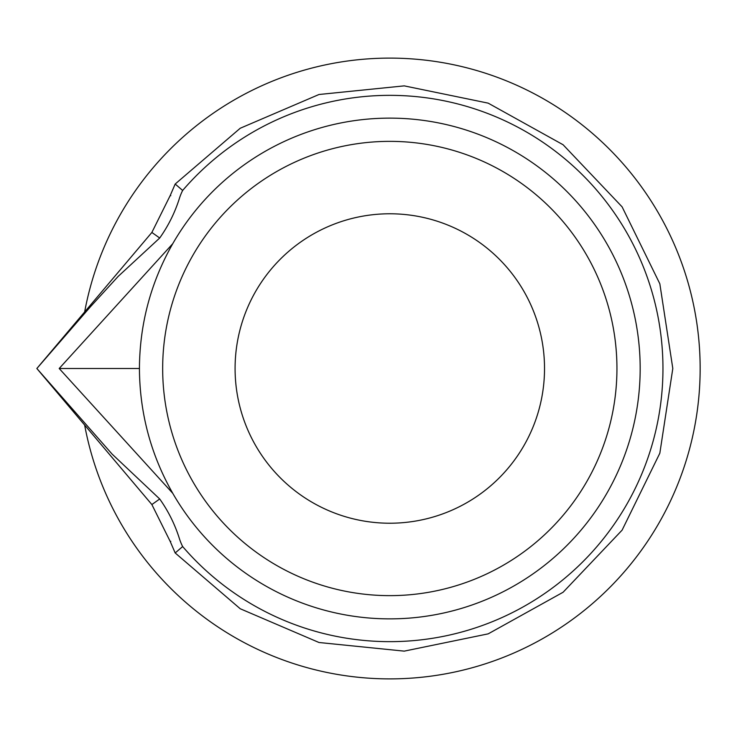 <?xml version="1.0" encoding="UTF-8"?>
<svg xmlns="http://www.w3.org/2000/svg" width="737" height="737" viewBox="0 0 737 737"><rect width="100%" height="100%" fill="white"/><g stroke="black" fill="none" stroke-linecap="round" stroke-linejoin="round"><path stroke-width="1.11" d="M544.523 368.5A154.724 154.724 0 0 1 389.809 523.224A154.724 154.724 0 0 1 235.085 368.5A154.724 154.724 0 0 1 389.809 213.776A154.724 154.724 0 0 1 544.523 368.5M616.943 368.5A227.134 227.134 0 0 1 276.237 565.205A227.134 227.134 0 0 1 276.237 171.795A227.134 227.134 0 0 1 616.943 368.5M84.654 311.954A310.341 310.341 0 0 1 700.15 368.5A310.341 310.341 0 0 1 84.654 425.046M139.431 368.5C139.68 324.004 150.781 282.409 172.744 243.707A250.377 250.377 0 0 1 550.622 176.604A250.377 250.377 0 0 1 550.622 560.396A250.377 250.377 0 0 1 172.744 493.293C150.781 454.591 139.68 412.996 139.431 368.5L59.19 368.5L172.744 243.707M36.85 368.5L112.098 454.084L159.708 498.986L151.868 504.55L36.85 368.5L151.868 232.45L159.708 238.014L118.15 276.421L90.55 306.638L36.85 368.5M159.708 238.014A142.223 142.223 0 0 0 179.404 198.391C167.539 194.651 167.539 194.651 179.404 198.391A51.203 51.203 0 0 1 182.656 190.45A273.151 273.151 0 0 1 578.038 170.56A273.151 273.151 0 0 1 578.038 566.44A273.151 273.151 0 0 1 182.656 546.55A51.203 51.203 0 0 1 179.404 538.609A142.223 142.223 0 0 0 159.708 498.986M172.744 493.293L59.19 368.5M182.656 190.45L175.185 184.029L170.229 195.498L170.791 195.674M182.656 546.55L175.185 552.971L240.234 608.753L318.992 642.498L404.245 651.13L488.18 633.857L563.086 592.253L622.111 530.133L659.836 453.2L672.807 368.5L659.836 283.8L622.111 206.867L563.086 144.747L488.17 103.143L404.245 85.87L318.992 94.502L240.234 128.247L175.185 184.029M155.286 502.127L151.868 504.55L170.229 541.502L175.185 552.971M179.404 538.609C167.539 542.349 167.539 542.349 179.404 538.609A142.223 142.223 0 0 0 178.861 536.923M170.791 541.327L170.229 541.502M151.868 232.45L170.229 195.498"/></g></svg>
